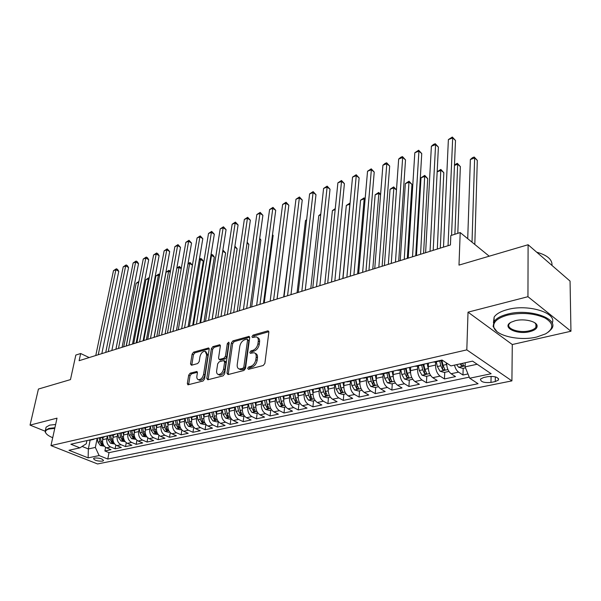<?xml version="1.0" encoding="UTF-8"?>
<svg xmlns="http://www.w3.org/2000/svg" width="601" height="601" viewBox="0 0 601 601"><rect width="100%" height="100%" fill="white"/><g stroke="black" fill="none" stroke-linecap="round" stroke-linejoin="round"><path stroke-width="0.9" d="M247.65 368.353L248.446 369.322L263.246 365.513L264.876 363.395L268.857 332.233L268.219 330.911L267.678 330.926L253.066 335.11L251.962 336.56L252.39 337.484L256.281 336.883C257.829 337.409 258.498 338.821 258.28 341.128L257.942 343.689C257.236 347.077 255.53 349.309 252.818 350.368L250.94 350.879L249.821 352.336L250.264 353.283L254.11 352.727C255.703 353.26 256.394 354.718 256.176 357.092L255.831 359.691C255.109 363.132 253.389 365.37 250.67 366.4L248.776 366.895L247.65 368.353M255.192 353.32L255.41 353.441C257.01 353.981 257.701 355.439 257.476 357.813L257.138 360.405C256.424 363.845 254.704 366.077 251.984 367.106L250.091 367.594L248.957 369.194M268.85 331.699L254.358 335.839L253.246 337.326M257.371 337.499L257.566 337.612C259.121 338.145 259.79 339.557 259.579 341.856L259.241 344.418C258.535 347.806 256.83 350.03 254.118 351.089L252.24 351.6L251.113 353.14M102.448 461.155L103.515 460.629C102.576 458.758 99.593 457.887 94.575 458.022L93.523 458.54C94.477 460.411 97.445 461.283 102.448 461.155M190.186 373.176L188.691 375.144L187.339 383.468L187.903 384.82L203.04 381.011L204.565 379.006L209.186 349.241L208.63 347.956L193.597 352.148L192.117 354.102L190.517 363.966L191.471 365.25L197.691 363.545L199.194 361.569L199.975 356.633C200.959 353.095 202.687 351.315 205.166 351.3L206.646 354.763L203.596 374.333C202.62 377.894 200.899 379.682 198.413 379.697C197.151 379.269 196.64 378.074 196.88 376.098L197.398 372.83L196.843 371.501L190.186 373.176L191.494 373.837L189.999 375.805L188.639 384.723M527.956 296.699L468.021 312.159L512.285 344.531L570.95 331.241L527.956 296.699L528.099 244.742L458.991 265.109L460.201 232.564L450.818 235.554L450.427 244.968L79.114 360.705L80.669 353.516L75.831 355.056L70.475 379.607L38.426 389.05L30.05 425.11L45.12 431.187M468.021 312.159L466.812 349.872L50.972 445.589L57.02 418.153L30.05 425.11M226.96 373.213L228.034 374.581L243.901 370.494L245.501 368.413L249.693 337.694L249.084 336.38L232.903 340.887L231.347 342.923L226.96 373.213L228.275 373.897L228.282 374.513M223.091 375.85L207.803 379.787L206.789 378.435L211.387 348.61L212.897 346.619L219.778 344.764L220.349 346.056L218.539 358.136L219.125 359.458L223.918 358.264L225.465 356.228L227.321 343.592L228.733 342.164L229.139 343.073L224.654 373.807L223.091 375.85M528.099 244.742L570.056 281.095L570.95 331.241M105.611 447.362L104.905 450.975L111.005 449.683L106.49 447.828L110.592 446.949C107.647 445.326 106.385 442.591 106.813 438.73L107.354 435.95M115.828 445.056L115.114 448.812L121.342 447.49L116.819 445.611L121.011 444.71C118.059 443.065 116.789 440.3 117.203 436.401L117.736 433.599M126.263 442.704L125.534 446.596L131.897 445.251L127.367 443.343L131.649 442.419C128.689 440.758 127.404 437.956 127.81 434.027L128.336 431.195M136.915 440.285L136.179 444.342L142.677 442.96L138.14 441.029L142.512 440.082C139.545 438.399 138.253 435.567 138.643 431.593L139.162 428.738M147.801 437.813L147.05 442.035L153.691 440.623L149.146 438.662L153.608 437.701C150.641 435.988 149.341 433.126 149.717 429.114L150.227 426.229M158.919 435.274L158.161 439.677L164.937 438.242L160.384 436.243L164.952 435.259C161.977 433.524 160.67 430.632 161.03 426.582L161.534 423.667M170.278 432.667L169.505 437.273L176.439 435.8L171.878 433.772L176.544 432.765C173.561 431.007 172.247 428.077 172.592 423.99L173.088 421.053L170.015 421.737M181.885 429.985L181.104 434.808L188.188 433.306L183.628 431.248L188.398 430.218C185.409 428.43 184.086 425.47 184.417 421.339L184.875 418.514M193.755 427.236L192.966 432.292L200.208 430.759L195.641 428.663L200.524 427.612C197.526 425.801 196.196 422.803 196.512 418.627L196.94 415.884M205.895 424.404L205.091 429.723L212.499 428.152L207.923 426.019L212.919 424.952C209.922 423.104 208.577 420.076 208.885 415.854L209.291 413.15M209.576 413.03L210.358 417.094L212.912 420.918L216.676 421.834L218.306 421.481L217.494 427.093L225.067 425.485L220.499 423.322L225.608 422.225C222.61 420.354 221.251 417.282 221.536 413.022L221.927 410.325M230.972 418.732L230.175 424.396L237.936 422.751L233.361 420.557L238.589 419.43C235.592 417.53 234.225 414.427 234.488 410.115L234.871 407.395M243.931 415.915L243.165 421.647L251.098 419.964L246.53 417.725L251.879 416.576C248.882 414.645 247.507 411.497 247.755 407.147L248.115 404.398M257.198 413.037L256.454 418.822L264.575 417.102L260.008 414.825L265.492 413.646C262.487 411.685 261.104 408.507 261.33 404.097L261.683 401.325M270.773 410.092L270.059 415.937L278.383 414.172L273.816 411.858L279.435 410.648C276.43 408.657 275.033 405.435 275.243 400.987L275.581 398.178M284.679 407.072L283.995 412.985L292.522 411.174L287.962 408.815L293.716 407.576C290.719 405.555 289.306 402.294 289.494 397.787L289.817 394.955M298.93 403.977L298.276 409.95L307.013 408.102L302.461 405.698L308.358 404.428C305.361 402.37 303.941 399.064 304.098 394.519L304.406 391.649M313.527 400.807L312.911 406.847L321.866 404.946L317.32 402.505L323.368 401.205C320.371 399.109 318.943 395.766 319.078 391.161L319.371 388.261M328.492 397.562L327.906 403.669L337.086 401.716L332.556 399.229L338.754 397.9C335.764 395.766 334.329 392.37 334.441 387.72L334.712 384.783M343.832 394.226L343.284 400.401L352.704 398.403L348.182 395.871L354.545 394.504C351.562 392.333 350.113 388.9 350.195 384.189L350.451 381.222M359.571 390.815L359.067 397.058L368.729 395.007L364.221 392.423L370.749 391.018C367.774 388.809 366.31 385.324 366.37 380.561L366.602 377.563M375.723 387.307L375.249 393.625L385.166 391.521L380.681 388.885L387.382 387.442C384.415 385.196 382.942 381.665 382.965 376.842L383.183 373.807M392.295 383.708L391.867 390.094L402.046 387.938L397.577 385.249L404.465 383.769C401.506 381.485 400.018 377.901 400.018 373.018L400.206 369.953M409.304 380.02L408.928 386.481L419.385 384.257L414.938 381.522L422.015 379.997C419.062 377.668 417.567 374.032 417.53 369.097L417.703 365.994M426.785 376.226L426.455 382.762L437.197 380.478L432.773 377.683L440.045 376.121C437.107 373.747 435.605 370.058 435.53 365.062L435.672 361.922M444.732 372.327L444.455 378.938L455.498 376.594L451.103 373.739C448.293 371.478 446.776 367.895 446.558 362.996M106.49 447.828C103.545 446.22 102.29 443.493 102.718 439.647L103.199 437.22M116.819 445.611C113.867 443.974 112.597 441.217 113.018 437.34L113.491 434.884M127.367 443.343C124.407 441.69 123.13 438.903 123.536 434.981L124.009 432.502M138.14 441.029C135.172 439.346 133.888 436.529 134.286 432.577L134.744 430.076M149.146 438.662C146.171 436.957 144.879 434.11 145.262 430.113L145.712 427.589M160.384 436.243C157.409 434.515 156.11 431.638 156.478 427.604L156.921 425.05M171.878 433.772C168.896 432.021 167.581 429.106 167.942 425.035L168.37 422.458M183.628 431.248C180.638 429.467 179.316 426.522 179.661 422.405L180.082 419.806M195.641 428.663C192.651 426.86 191.313 423.878 191.644 419.716L192.057 417.094M207.923 426.019C204.933 424.193 203.589 421.173 203.897 416.974L204.302 414.322M220.499 423.322C217.502 421.459 216.15 418.409 216.443 414.164L216.833 411.482M233.361 420.557C230.363 418.664 228.996 415.576 229.274 411.287L229.657 408.575M246.53 417.725C243.525 415.809 242.15 412.677 242.413 408.342L242.781 405.585M260.008 414.825C257.01 412.879 255.628 409.709 255.861 405.329L256.229 402.475M273.816 411.858C270.818 409.874 269.421 406.674 269.639 402.242L270.007 399.244M287.962 408.815C284.964 406.802 283.559 403.556 283.755 399.079L284.123 395.879M302.461 405.698C299.456 403.654 298.043 400.364 298.216 395.834L298.577 392.581M317.32 402.505C314.323 400.424 312.896 397.096 313.046 392.513L313.384 389.223M332.556 399.229C329.558 397.111 328.123 393.738 328.251 389.102L328.567 385.782M348.182 395.871C345.192 393.715 343.749 390.297 343.847 385.609L344.14 382.251M364.221 392.423C361.239 390.229 359.781 386.766 359.849 382.026L360.127 378.622M380.681 388.885C377.706 386.653 376.234 383.137 376.271 378.345L376.526 374.904M397.577 385.249C394.617 382.98 393.137 379.419 393.144 374.558L393.37 371.08M414.938 381.522C411.985 379.208 410.491 375.595 410.468 370.682L410.671 367.158M432.773 377.683C429.828 375.332 428.333 371.666 428.265 366.685L428.445 363.132M487.937 376.632L483.632 377.518L480.507 379.043C480.53 381.86 484.023 382.987 490.972 382.439L495.262 381.567L498.469 380.02C498.469 377.188 494.954 376.061 487.937 376.632M466.812 349.872L511.909 380.884L97.557 463.957L50.972 445.589M104.905 450.975L109.014 452.651L107.774 459.036L478.065 383.723L469.697 378.224L465.106 366.865L465.242 362.741M107.774 459.036L99.127 455.566L88.122 457.864L68.972 450.277L79.918 447.858L70.873 444.222L442.058 360.044L450.96 365.896L472.566 361.126L491.145 373.747L469.697 378.224M434.876 362.102L433.298 362.027M442.539 360.352L440.826 360.322M463.191 368.323L462.965 375.016L458.578 372.139C456.707 370.787 455.333 368.443 454.476 365.123M444.455 378.938L440.045 376.121M426.455 382.762L422.015 379.997M408.928 386.481L404.465 383.769M391.867 390.094L387.382 387.442M375.249 393.625L370.749 391.018M359.067 397.058L354.545 394.504M343.284 400.401L338.754 397.9M327.906 403.669L323.368 401.205M312.911 406.847L308.358 404.428M298.276 409.95L293.716 407.576M283.995 412.985L279.435 410.648M270.059 415.937L265.492 413.646M256.454 418.822L251.879 416.576M243.165 421.647L238.589 419.43M230.175 424.396L225.608 422.225M217.494 427.093L212.919 424.952M205.091 429.723L200.524 427.612M192.966 432.292L188.398 430.218M181.104 434.808L176.544 432.765M169.505 437.273L164.952 435.259M158.161 439.677L153.608 437.701M147.05 442.035L142.512 440.082M136.179 444.342L131.649 442.419M125.534 446.596L121.011 444.71M115.114 448.812L110.592 446.949M109.014 452.651L469.261 377.15M462.965 375.016L467.969 373.95M90.127 440.18L88.347 448.947L95.356 447.422L97.189 438.257M465.106 366.865L477.156 364.244M512.285 344.531L511.909 380.884M89.188 357.565L80.669 353.516M489.229 256.199L460.201 232.564M82.119 446.438L88.347 448.947L88.122 457.864M86.935 440.578L86.296 443.733L79.918 447.858M424.982 363.913L423.592 364.657L422.172 364.552M406.885 368.022L405.472 368.759L404.045 368.661M414.863 366.212L416.455 366.272M389.275 372.011L387.848 372.748L386.405 372.665M396.93 370.276L398.538 370.329M370.239 376.737L371.208 381.274L372.958 384.948L375.137 385.121L373.191 380.831L372.139 375.903L370.704 376.632L369.254 376.557M379.486 374.235L381.109 374.28M355.476 379.682L354.019 380.41L352.554 380.343M362.516 378.082L364.153 378.119M339.234 383.363L337.762 384.092L336.297 384.031M345.996 381.83L347.641 381.86M323.421 386.946L321.933 387.675L320.453 387.622M329.911 385.474L331.564 385.496M308.005 390.447L305.023 391.123M314.233 389.027L315.901 389.05M292.988 393.85L289.99 394.534M298.967 392.498L300.635 392.506M278.338 397.171L275.326 397.854M284.078 395.871L285.753 395.871M264.049 400.416L261.022 401.1M269.556 399.162L271.239 399.162M250.106 403.572L247.071 404.263M255.402 402.377L257.085 402.362M236.501 406.659L233.451 407.35M241.587 405.51L243.277 405.495M223.219 409.672L220.161 410.37M228.102 408.567L229.792 408.545M210.245 412.617L207.187 413.308M214.933 411.55L216.63 411.527M197.579 415.486L194.506 416.185M202.079 414.465L203.777 414.442M185.198 418.296L182.126 418.995M189.518 417.319L191.223 417.282M177.25 420.099L178.948 420.061M161.271 423.72L158.191 424.426M165.252 422.819L166.958 422.773M149.702 426.349L146.621 427.048M153.533 425.478L155.231 425.433M138.395 428.911L135.308 429.61M142.061 428.077L143.767 428.032M127.329 431.42L124.242 432.119M130.853 430.624L132.551 430.571M116.496 433.877L113.409 434.576M119.877 433.111L121.582 433.051M105.896 436.281L102.809 436.98M109.142 435.545L110.847 435.485M95.521 438.632L92.434 439.339M98.632 437.926L100.329 437.866M88.347 440.263L90.045 440.195M95.356 447.422L99.127 455.566M249.693 337.176L234.187 341.601L232.64 343.629L228.275 373.897M242.736 368.458L243.848 367.008L247.552 340.083L247.124 339.159L244.825 339.723C242.188 340.782 240.513 342.976 239.799 346.304L237.222 364.604C236.974 366.993 237.65 368.466 239.251 369.006L242.736 368.458L244.044 369.157L245.163 367.707L243.848 367.008M247.349 339.287L248.844 340.805L245.163 367.707M239.544 369.157L242.083 369.668L240.768 368.969M244.044 369.157L242.083 369.668M220.357 345.552L214.189 347.31L212.671 349.301L208.104 379.712M220.131 359.991L225.217 358.955L226.765 356.926L228.613 344.298L227.321 343.592M229.109 343.269L228.613 344.298M216.638 370.809C216.413 372.8 216.946 374.01 218.246 374.453C220.837 374.446 222.618 372.628 223.595 368.976L224.631 361.937L223.572 360.608L219.23 361.787L217.682 363.808L216.638 370.809M218.779 374.731L219.56 375.129C222.152 375.129 223.933 373.304 224.902 369.668L223.595 368.976M224.331 360.75L225.33 361.284L225.931 362.621L224.902 369.668M197.413 372.259L191.494 373.837M199.014 379.997L199.727 380.358C202.206 380.343 203.934 378.555 204.903 374.994L203.596 374.333M205.903 351.69L207.938 355.439L204.903 374.994M209.193 348.738L194.889 352.825L193.409 354.778L191.794 365.168M465.49 367.82L462.868 368.39L458.578 367.203L456.625 364.642M474.813 244.464L477.307 160.377L474.64 157.943L470.358 159.528L467.721 238.687M460.208 363.853L461.26 365.573L463.694 365.709L462.477 363.35M472.018 242.188L474.64 157.943L474.219 157.034L477.307 160.377M470.358 159.528L472.514 157.672L474.219 157.034M451.554 235.322L455.498 140.469L452.688 137.914L448.045 245.704M448.376 139.597L452.328 137.043L452.688 137.914L448.376 139.597L443.5 247.124M452.328 137.043L455.498 140.469M536.723 337.026L545.61 333.863C554.039 328.627 553.806 323.315 544.919 317.929C534.011 313.196 521.668 312.235 507.898 315.044C497.605 317.914 492.91 321.948 493.812 327.139C495.502 335.764 519.572 341.233 536.723 337.026M496.899 331.519L493.12 326.553L494.06 321.595C496.283 318.38 500.776 315.893 507.537 314.135C529.391 308.065 559.937 318.688 551.463 329.032L548.48 331.992M529.699 331.669C516.755 335.058 501.061 327.154 511.211 322.174L515.29 320.686C523.832 318.425 536.302 321.212 537.084 325.524C537.489 328.244 535.033 330.295 529.699 331.669M510.347 322.684L509.295 323.819C505.554 328.672 519.302 333.397 529.353 330.79C532.621 329.994 534.807 328.822 535.919 327.267L536.362 324.938L534.882 322.857M536.716 252.21C547.331 255.17 552.424 259.587 551.988 265.439M493.436 322.737L494.15 317.058C496.366 313.82 500.851 311.31 507.597 309.538C528.151 303.768 557.593 312.963 552.139 323.15M536.655 324.578L535.919 325.081M54.766 428.378L49.229 428.986C46.405 429.73 45.18 430.872 45.556 432.412C46.157 434.192 48.538 435.965 52.708 437.723M45.924 433.216L45.188 431.909L45.383 430.384L48.944 428.393L54.901 427.754M45.849 428.318L46.112 427.153L49.673 425.132L55.623 424.486M446.678 365.032L446.16 362.734M448.917 371.418L444.289 372.425L440.037 371.253L437.348 366.542L436.296 361.779M457.797 233.331L460.358 166.612L457.677 164.223L454.461 165.41M439.774 360.991L440.826 365.769L442.621 369.66L444.995 369.81L443.035 365.28L441.983 360.495M442.621 369.66L442.742 366.805L441.217 360.668M454.882 234.262L457.677 164.223L457.308 163.307L460.358 166.612M454.476 164.929L457.308 163.307M428.333 368.826L427.146 363.425M430.579 375.4L426.222 376.346L422.007 375.197L419.318 370.562L418.296 365.859M440.293 248.123L443.831 172.69L441.126 170.346L437.16 171.818M421.677 365.092L422.706 369.803L424.494 373.642L426.815 373.792L424.854 369.33L423.825 364.604M424.494 373.642L424.637 370.817L423.142 364.762M437.318 249.047L440.818 169.429L443.831 172.69M437.167 171.766L440.818 169.429M410.491 372.53L409.386 367.451M412.737 379.269L408.642 380.163L404.458 379.036L401.784 374.468L400.777 369.825M423.577 253.329L427.702 178.617L424.99 176.326L421.016 177.798L416.448 255.553M404.067 369.082L405.074 373.732L406.847 377.511L409.123 377.676L407.17 373.266L406.141 368.533M406.847 377.511L407.02 374.724L405.547 368.744M420.572 254.268L424.727 175.402L427.702 178.617M421.016 177.798L424.727 175.402M393.137 376.158L392.107 371.373M395.375 383.04L391.529 383.874L387.382 382.769L384.708 378.269L383.723 373.687M407.29 258.407L411.963 184.409L409.236 182.156L405.352 183.598L400.221 260.616M386.931 372.958L387.915 377.556L389.681 381.274L391.905 381.447L389.951 377.097L388.922 372.297M389.681 381.274L389.869 378.525L388.411 372.575M404.24 259.362L409.018 181.224L411.963 184.409M405.352 183.598L409.018 181.224M433.201 250.332L438.407 147.11L435.59 144.601L430.038 251.316M431.383 146.253L433.599 144.383L435.282 143.729L435.59 144.601L431.383 146.253L425.613 252.698M435.282 143.729L438.407 147.11M415.719 255.786L421.752 153.586L418.92 151.129L412.511 256.785M414.818 152.737L418.664 150.242L418.92 151.129L414.818 152.737L408.207 258.122M418.664 150.242L421.752 153.586M398.696 261.089L405.517 159.896L402.67 157.492L395.45 262.104M398.666 159.055L400.867 157.222L402.467 156.598L402.67 157.492L398.666 159.055L391.259 263.411M402.467 156.598L405.517 159.896M382.116 266.258L389.673 166.049L386.811 163.69L378.833 267.28M382.912 165.222L385.098 163.404L386.661 162.796L386.811 163.69L382.912 165.222L374.746 268.557M386.661 162.796L389.673 166.049M376.249 379.727L375.287 375.182M378.472 386.713L374.859 387.495L370.742 386.405L368.082 381.973L367.121 377.443M372.958 384.948L373.168 382.221L371.711 376.226M388.314 264.327L393.858 187.85L390.072 189.255L384.4 265.544M396.472 189.954L393.858 187.85L393.685 186.919L396.472 189.908M390.072 189.255L393.685 186.919M365.956 271.291L374.22 172.059L371.35 169.745L362.636 272.328M367.542 171.24L371.238 168.836L371.35 169.745L367.542 171.24L358.654 273.568M371.238 168.836L374.22 172.059M359.811 383.228L358.902 378.9M362.012 390.282L358.624 391.018L354.545 389.951L351.885 385.579L350.946 381.109M353.989 380.418L354.928 384.895L356.671 388.524L358.812 388.704L356.859 384.467L355.837 379.599M356.671 388.524L356.896 385.827L355.431 379.719M372.778 269.165L378.84 193.417L375.144 194.784L368.954 270.36M380.576 194.777L378.84 193.417L378.713 192.47L380.613 194.341M375.144 194.784L378.713 192.47M350.203 276.205L359.135 177.919L356.258 175.65L346.86 277.249M352.539 177.107L356.19 174.741L356.258 175.65L352.539 177.107L342.976 278.458M356.19 174.741L359.135 177.919M343.802 386.661L342.938 382.521M345.973 393.768L342.803 394.451L338.754 393.407L336.102 389.087L335.185 384.678M338.145 383.994L339.069 388.426L340.805 392.002L342.901 392.19L340.955 388.013L339.948 383.198M340.805 392.002L341.045 389.343L339.603 383.28M357.618 273.891L364.176 198.841L360.562 200.186L353.891 275.055M365.085 199.547L364.176 198.841L364.093 197.902L365.153 198.721M360.562 200.186L364.093 197.902M334.84 280.99L344.411 183.643L341.518 181.419L331.474 282.042M337.89 182.839L341.496 180.503L341.518 181.419L337.89 182.839L327.688 283.221M341.496 180.503L344.411 183.643M328.199 390.019L327.372 386.052M330.347 397.156L327.372 397.802L323.361 396.773L320.724 392.513L319.822 388.156M322.692 387.427L323.616 391.875L325.336 395.398L327.395 395.593L325.449 391.461L324.465 386.713M325.336 395.398L325.592 392.769L324.172 386.774M342.825 278.503L349.842 204.152L346.311 205.459L339.174 279.638M349.977 204.25L350.06 203.393M346.311 205.459L349.805 203.198M319.86 285.663L330.024 189.232L327.132 187.054L316.464 286.722M323.586 188.436L327.154 186.13L327.132 187.054L323.586 188.436L312.768 287.871M327.154 186.13L330.024 189.232M312.993 393.302L312.204 389.493M315.104 400.469L312.332 401.07L308.351 400.048L305.721 395.856L304.842 391.552M307.622 390.725L308.546 395.225L310.259 398.703L312.272 398.906L310.334 394.827L309.365 390.132M310.259 398.703L310.529 396.104L309.132 390.192M335.17 209.584L332.391 210.613L324.81 284.115M332.391 210.613L335.275 208.592M305.248 290.215L315.983 194.686L313.076 192.553L301.822 291.282M309.613 193.905L313.136 191.621L313.076 192.553L309.613 193.905L298.224 292.409M313.136 191.621L315.983 194.686M298.164 396.525L297.412 392.844M300.245 403.692L297.66 404.255L293.709 403.256L291.094 399.117L290.23 394.857M292.912 393.91L293.844 398.501L295.549 401.934L297.525 402.137L295.587 398.11L294.648 393.475M295.549 401.934L295.835 399.357L294.46 393.512M320.709 214.94L318.778 215.654L310.785 288.495M318.778 215.654L320.814 213.971M290.982 294.663L302.25 200.028L299.351 197.924L287.541 295.737M295.962 199.247L299.441 196.993L299.351 197.924L295.962 199.247L284.018 296.834M299.441 196.993L302.25 200.028M283.702 399.665L282.981 396.119M285.753 406.839L283.349 407.358L279.427 406.374L276.821 402.294L275.972 398.087M278.579 397.118L279.503 401.693L281.2 405.082L283.139 405.292L281.208 401.318L280.284 396.735M281.2 405.082L281.501 402.535L280.149 396.765M306.578 220.169L305.466 220.582L297.074 292.762M305.466 220.582L306.645 219.613M277.053 299.005L288.841 205.241L285.926 203.176L273.59 300.087M282.62 204.468L286.053 202.244L285.926 203.176L282.62 204.468L270.157 301.154M286.053 202.244L288.841 205.241M269.586 402.745L268.902 399.312M271.607 409.905L269.376 410.393L265.484 409.424L262.885 405.397L262.059 401.243M264.605 400.289L265.507 404.811L267.19 408.154L269.098 408.364L267.167 404.443L266.266 399.913M267.19 408.154L267.505 405.637L266.175 399.928M292.777 225.277L283.68 296.939M263.456 303.25L275.724 210.335L272.809 208.314L259.978 304.331M269.579 209.576L272.974 207.375L272.809 208.314L269.579 209.576L256.619 305.376M272.974 207.375L275.724 210.335M255.816 405.758L255.155 402.43M257.806 412.902L255.733 413.353L251.879 412.399L249.287 408.425L248.476 404.315M277.099 298.99L285.663 230.859M250.963 403.384L251.849 407.854L253.524 411.159L255.395 411.369L253.472 407.493L252.578 403.016M253.712 408.41L252.54 403.023M250.166 307.389L262.9 215.316L259.985 213.332L246.673 308.478M256.822 214.565L260.18 212.393L259.985 213.332L256.822 214.565L243.397 309.5M260.18 212.393L262.9 215.316M242.368 408.695L241.745 405.54M244.329 415.832L242.406 416.245L238.582 415.306L236.005 411.377L235.209 407.32M264.237 303.002L273.132 235.464L272.463 235.014M237.635 406.404L238.507 410.821L240.167 414.089L242.008 414.299L240.092 410.468L239.221 406.043M272.516 234.615L273.132 235.464M237.185 311.431L250.354 220.191L247.439 218.238L233.676 312.528M244.344 219.448L247.665 217.299L247.439 218.238L244.344 219.448L230.476 313.527M247.665 217.299L250.354 220.191M229.236 411.58L228.665 408.65M231.16 418.687L229.394 419.07L225.6 418.146L223.031 414.269L222.242 410.22M251.661 306.923L260.872 239.972L259.602 239.138M224.624 409.356L225.473 413.721L227.133 416.951L228.936 417.169L227.02 413.383L226.171 409.003M259.715 238.364L260.872 239.972M224.504 315.39L238.086 224.962L235.171 223.046L220.98 316.487M232.144 224.226L235.419 222.1L235.171 223.046L232.144 224.226L217.855 317.463M235.419 222.1L238.086 224.962M216.413 414.397L215.872 411.632M239.356 310.755L248.867 244.389L247.034 243.202M211.905 412.241L212.746 416.561L214.392 419.746L216.165 419.964L214.256 416.223L213.415 411.895M247.184 242.195L248.867 244.389M212.1 319.251L226.074 229.627L223.159 227.741L208.57 320.356M220.199 228.898L223.437 226.795L223.159 227.741L220.199 228.898L205.512 321.31M223.437 226.795L226.074 229.627M203.874 417.154L203.363 414.517M205.737 424.208L204.25 424.531L200.516 423.63L197.969 419.851L197.181 415.749M227.313 314.511L237.11 248.709L234.743 247.199M199.479 415.058L200.306 419.333L201.936 422.48L203.686 422.698L201.778 419.002L200.959 414.72M234.893 246.185L237.11 248.709M199.975 323.03L214.324 234.195L211.409 232.339L196.429 324.134M208.509 233.473L211.71 231.393L211.409 232.339L208.509 233.473L193.439 325.073M211.71 231.393L214.324 234.195M191.621 419.851L191.133 417.304M193.454 426.875L192.102 427.168L188.391 426.282L185.859 422.548L185.07 418.386M215.526 318.184L225.6 252.946L222.708 251.226M187.332 417.815L188.143 422.037L189.766 425.147L191.486 425.373L189.585 421.714L188.774 417.485M212.198 319.221L222.798 251.188L223.069 250.226L225.6 252.946M188.113 326.734L202.815 238.672L199.9 236.847L184.56 327.838M197.06 237.958L200.231 235.9L199.9 236.847L197.06 237.958L181.637 328.747M200.231 235.9L202.815 238.672M179.646 422.488L179.173 420.009M181.442 429.482L180.217 429.745L176.536 428.874L174.02 425.185L173.231 421.008M203.994 321.783L214.317 257.093L211.522 255.365L210.861 255.613M175.454 420.505L176.251 424.689L177.866 427.762L179.556 427.987L177.663 424.374L176.867 420.189M200.651 322.82L211.522 255.365L211.815 254.403L212.934 255.094L214.317 257.093M211.011 254.704L211.815 254.403M176.506 330.347L191.546 243.052L188.631 241.256L172.953 331.459M185.852 242.346L188.992 240.302L188.631 241.256L185.852 242.346L170.091 332.353M188.992 240.302L191.546 243.052M167.934 425.072L167.476 422.661M169.7 432.029L168.596 432.269L164.944 431.413L162.435 427.762L161.661 423.637M192.696 325.306L203.266 261.157L200.471 259.459L199.269 259.902M163.84 423.142L164.621 427.273L166.222 430.316L167.889 430.541L166.004 426.965L165.222 422.826M189.345 326.351L200.471 259.459L200.787 258.498L201.906 259.174L203.266 261.157M199.397 259.144L200.787 258.498M165.155 333.886L180.51 247.342L177.603 245.576L161.586 334.997M174.876 246.635L177.979 244.622L177.603 245.576L174.876 246.635L158.784 335.869M177.979 244.622L180.51 247.342M161.03 426.582L156.478 427.604L156.035 425.253M158.213 434.523L153.601 433.892L151.106 430.286L150.348 426.199M181.63 328.755L192.44 265.139L189.646 263.471L187.918 264.109M152.474 425.718L153.24 429.813L154.833 432.81L156.478 433.043L154.592 429.512L153.848 425.523M178.272 329.799L189.646 263.471L189.984 262.502L192.44 265.139M188 263.629L189.984 262.502M154.036 337.349L169.7 251.541L166.793 249.806L150.468 338.468M164.126 250.85L167.191 248.852L166.793 249.806L164.126 250.85L147.726 339.317M167.191 248.852L169.7 251.541M145.262 430.083L144.841 427.784M146.975 436.965L142.505 436.318L140.018 432.758L139.267 428.716M141.355 428.243L142.106 432.292L143.692 435.259L145.307 435.492L143.429 431.991L142.715 428.145M167.424 333.179L179.03 267.4L176.807 268.226M181.239 268.7L179.03 267.4L179.383 266.438L181.307 268.286M176.837 268.023L179.383 266.438M143.158 340.744L159.1 255.658L156.2 253.945L139.582 341.856M153.586 254.974L156.621 252.998L156.2 253.945L153.586 254.974L136.9 342.698M156.621 252.998L157.778 253.682L159.1 255.658M134.293 432.51L133.88 430.271M135.976 439.354L131.642 438.692L129.17 435.169L128.434 431.172M130.47 430.707L131.213 434.718L132.783 437.648L134.376 437.881L132.505 434.425L131.814 430.684M156.801 336.492L168.618 271.254L166.049 272.208L154.172 337.311M170.263 272.208L168.618 271.254L169.001 270.292L170.414 271.389M166.049 272.208L169.001 270.292M132.505 344.065L148.717 259.692L145.818 258.009L128.93 345.177M143.256 259.016L146.261 257.063L145.818 258.009L143.256 259.016L126.3 346.003M146.261 257.063L147.418 257.731L148.717 259.692M123.558 434.884L123.152 432.697M125.211 441.69L121.004 441.021L118.54 437.536L117.819 433.576M119.817 433.126L120.546 437.092L122.108 439.992L123.678 440.225L121.815 436.807L121.139 433.141M146.381 339.738L158.416 275.033L155.892 275.964L143.812 340.542M159.52 275.664L158.416 275.033L158.814 274.071L159.723 274.589M155.892 275.964L158.814 274.071M122.071 347.318L138.538 263.651L135.646 261.991L118.487 348.43M133.137 262.975L136.104 261.044L135.646 261.991L133.137 262.975L115.91 349.234M136.104 261.044L137.261 261.705L138.538 263.651M113.041 437.212L112.65 435.079M114.671 443.974L110.584 443.298L108.142 439.849L107.429 435.935M109.405 435.582L110.103 439.414L111.651 442.291L113.198 442.524L111.343 439.143L110.682 435.522M136.179 342.923L148.409 278.736L145.938 279.653L133.655 343.704M149.003 279.074L148.409 278.736L148.823 277.775L149.206 277.993M145.938 279.653L148.823 277.775M111.846 350.503L128.561 267.528L125.677 265.897L108.263 351.623M123.213 266.859L126.15 264.943L125.677 265.897L123.213 266.859L105.738 352.404M126.15 264.943L127.307 265.597L128.561 267.528M102.748 439.496L102.365 437.408M104.349 446.22L100.39 445.529L97.948 442.118L97.249 438.242M99.203 437.986L99.871 441.697L101.411 444.537L102.936 444.77L101.088 441.427L100.435 437.844M126.172 346.041L138.591 282.372L136.164 283.274L123.701 346.807M138.696 282.432L138.793 281.929M136.164 283.274L138.884 281.463M101.824 353.628L118.773 271.329L115.895 269.721L98.248 354.74M113.476 270.668L116.391 268.775L115.895 269.721L113.476 270.668L95.777 355.514M116.391 268.775L117.541 269.421L118.773 271.329M102.718 439.647L106.813 438.73M113.018 437.34L117.203 436.401M123.536 434.981L127.81 434.027M134.286 432.577L138.643 431.593M145.262 430.113L149.717 429.114M167.942 425.035L172.592 423.99M179.661 422.405L184.417 421.339M191.644 419.716L196.512 418.627M203.897 416.974L208.885 415.854M216.443 414.164L221.536 413.022M229.274 411.287L234.488 410.115M242.413 408.342L247.755 407.147M255.861 405.329L261.33 404.097M269.639 402.242L275.243 400.987M283.755 399.079L289.494 397.787M298.216 395.834L304.098 394.519M313.046 392.513L319.078 391.161M328.251 389.102L334.441 387.72M343.847 385.609L350.195 384.189M359.849 382.026L366.37 380.561M376.271 378.345L382.965 376.842M393.144 374.558L400.018 373.018M410.468 370.682L417.53 369.097M428.265 366.685L435.53 365.062M451.103 373.739L458.578 372.139M495.352 376.857L495.262 381.567M491.1 376.331L490.972 382.439M251.984 367.106L250.67 366.4M257.138 360.405L255.831 359.691M257.476 357.813L256.176 357.092M252.24 351.6L250.94 350.879M254.118 351.089L252.818 350.368M259.241 344.418L257.942 343.689M259.579 341.856L258.28 341.128M254.358 335.839L253.066 335.11M268.827 331.587L267.678 330.926M250.091 367.594L248.776 366.895M232.64 343.629L231.347 342.923M234.187 341.601L232.903 340.887M249.663 337.011L248.574 336.395M248.844 340.805L247.552 340.083M208.104 379.096L206.789 378.435M212.671 349.301L211.387 348.61M214.189 347.31L212.897 346.619M220.312 345.32L219.312 344.779M220.875 360.134L219.575 359.451M225.217 358.955L223.918 358.264M226.765 356.926L225.465 356.228M225.931 362.621L224.631 361.937M197.346 371.981L196.422 371.508M207.938 355.439L206.646 354.763M191.809 364.627L190.517 363.966M193.409 354.778L192.117 354.102M194.889 352.825L193.597 352.148M209.14 348.482L208.179 347.971M188.654 384.114L187.339 383.468M189.999 375.805L188.691 375.144M458.683 367.234L465.144 365.821M461.328 363.605L461.26 365.573M440.142 371.283L447.94 369.585M443.035 365.28L446.551 364.499M437.348 366.542L440.826 365.769M422.112 375.227L429.602 373.589M424.854 369.33L428.273 368.563M419.318 370.562L422.706 369.803M404.563 379.066L411.768 377.488M407.17 373.266L410.491 372.522M401.784 374.468L405.074 373.732M387.48 382.799L394.406 381.289M389.951 377.097L393.152 376.384M384.708 378.269L387.915 377.556M370.847 386.435L377.503 384.978M373.191 380.831L376.279 380.148M368.082 381.973L371.208 381.274M354.643 389.981L361.043 388.577M356.859 384.467L359.841 383.806M351.885 385.579L354.928 384.895M338.851 393.43L345.012 392.085M340.955 388.013L343.825 387.367M336.102 389.087L339.069 388.426M323.458 396.795L329.386 395.503M325.449 391.461L328.221 390.845M320.724 392.513L323.616 391.875M308.448 400.078L314.15 398.831M310.334 394.827L313.001 394.233M305.721 395.856L308.546 395.225M293.814 403.279L299.298 402.077M295.587 398.11L298.171 397.539M291.094 399.117L293.844 398.501M279.525 406.404L284.806 405.247M281.208 401.318L283.695 400.762M276.821 402.294L279.503 401.693M265.582 409.446L270.668 408.334M267.167 404.443L269.571 403.902M262.885 405.397L265.507 404.811M251.969 412.429L256.867 411.354M253.472 407.493L255.786 406.975M249.287 408.425L251.849 407.854M253.832 408.74L253.524 411.159M238.68 415.329L243.397 414.299M240.092 410.468L242.331 409.972M236.005 411.377L238.507 410.821M240.483 411.783L240.167 414.089M225.698 418.168L230.236 417.177M227.02 413.383L229.184 412.895M223.031 414.269L225.473 413.721M227.441 414.75L227.133 416.951M213.009 420.94L217.382 419.986M214.256 416.223L216.345 415.757M210.358 417.094L212.746 416.561M214.7 417.642L214.392 419.746M200.606 423.652L204.821 422.736M201.778 419.002L203.799 418.551M197.969 419.851L200.306 419.333M202.244 420.467L201.936 422.48M188.489 426.304L192.538 425.418M189.585 421.714L191.539 421.278M185.859 422.548L188.143 422.037M190.074 423.217L189.766 425.147M176.634 428.896L180.533 428.04M177.663 424.374L179.549 423.953M174.02 425.185L176.251 424.689M178.166 425.914L177.866 427.762M165.035 431.435L168.798 430.609M166.004 426.965L167.822 426.56M162.435 427.762L164.621 427.273M166.522 428.536L166.222 430.316M153.691 433.914L157.312 433.118M154.592 429.512L156.35 429.114M151.106 430.286L153.24 429.813M155.133 431.105L154.833 432.81M142.595 436.341L146.081 435.575M143.429 431.991L145.134 431.616M140.018 432.758L142.106 432.292M143.985 433.614L143.692 435.259M131.732 438.715L135.09 437.979M132.505 434.425L134.151 434.057M129.17 435.169L131.213 434.718M133.076 436.071L132.783 437.648M121.094 441.036L124.324 440.33M121.815 436.807L123.4 436.454M118.54 437.536L120.546 437.092M122.394 438.467L122.108 439.992M110.674 443.32L113.792 442.637M111.343 439.143L112.875 438.798M108.142 439.849L110.103 439.414M111.936 440.818L111.651 442.291M100.472 445.544L103.47 444.89M101.088 441.427L102.576 441.089M97.948 442.118L99.871 441.697M101.697 443.11L101.411 444.537M434.711 362.14L442.223 360.435M416.283 366.31L423.592 364.657M398.365 370.366L405.472 368.759M380.936 374.318L387.848 372.748M363.973 378.157L370.704 376.632M347.461 381.898L354.019 380.41M331.384 385.542L337.762 384.092M315.72 389.087L321.933 387.675M300.455 392.543L306.51 391.168M285.573 395.916L291.477 394.579M271.059 399.199L276.821 397.9M256.905 402.407L262.524 401.137M243.089 405.532L248.574 404.293M229.612 408.59L234.961 407.373M216.45 411.572L221.679 410.385M203.596 414.48L208.697 413.323M191.035 417.327L196.024 416.192M178.767 420.099L183.643 419.002M166.778 422.819L171.54 421.737M155.05 425.47L159.708 424.419M143.586 428.07L148.139 427.041M132.37 430.609L136.825 429.602M121.394 433.096L125.759 432.111M110.659 435.53L114.926 434.561M100.149 437.904L104.326 436.965M89.857 440.24L93.951 439.308M498.492 378.607L498.469 380.02M240.565 369.698L239.251 369.006M220.424 360.149L219.125 359.458M219.56 375.129L218.246 374.453M199.727 380.358L198.413 379.697M494.15 317.058L494.06 321.595M535.919 327.267L535.919 323.977M536.362 324.938L537.084 325.524M493.812 327.139L493.12 326.553M46.112 427.153L45.383 430.384M45.556 432.412L45.188 431.909"/></g></svg>
